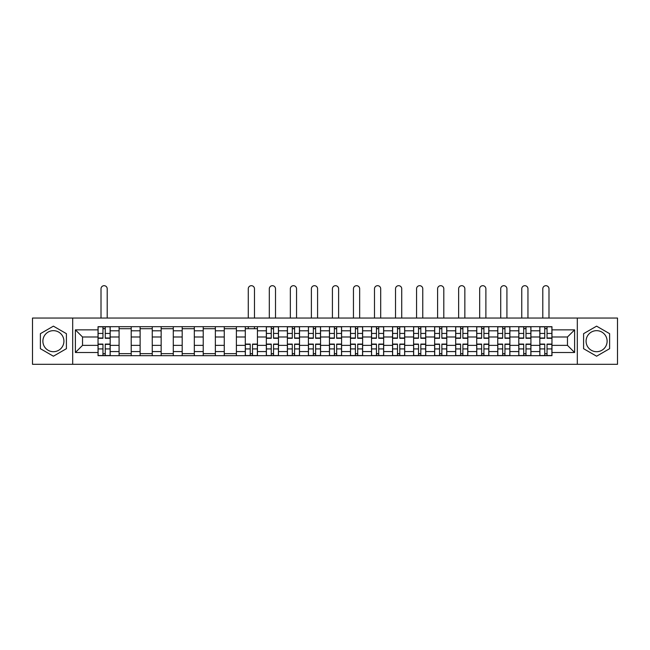 <?xml version="1.0" encoding="UTF-8"?>
<svg xmlns="http://www.w3.org/2000/svg" width="650" height="650" viewBox="0 0 650 650"><rect width="100%" height="100%" fill="white"/><g stroke="black" fill="none" stroke-linecap="round" stroke-linejoin="round"><path stroke-width="0.97" d="M53.406 351.699A10.522 10.522 0 0 1 42.884 341.185A10.522 10.522 0 0 1 53.406 330.663A10.522 10.522 0 0 1 63.919 341.185A10.522 10.522 0 0 1 53.406 351.699M596.594 351.699A10.522 10.522 0 0 1 586.081 341.185A10.522 10.522 0 0 1 596.594 330.663A10.522 10.522 0 0 1 607.116 341.185A10.522 10.522 0 0 1 596.594 351.699M577.314 364.309L617.5 364.309L617.5 318.053L32.5 318.053L32.5 364.309L577.314 364.309L577.314 318.053M119.08 355.68L119.08 330.801L110.175 330.801L110.175 355.68M110.175 330.801L110.175 326.682M119.08 330.801L119.08 326.682M131.211 326.682L131.211 355.68M140.116 355.68L140.116 326.682M152.254 326.682L152.254 355.68M161.151 355.68L161.151 326.682M173.29 326.682L173.29 355.68M182.187 355.68L182.187 326.682M194.326 326.682L194.326 355.68M203.222 355.68L203.222 326.682M215.361 326.682L215.361 355.68M224.266 355.68L224.266 326.682M236.397 326.682L236.397 355.68M245.302 355.68L245.302 326.682M257.441 326.682L257.441 355.68M266.338 355.68L266.338 326.682M278.476 326.682L278.476 355.68M287.373 355.68L287.373 326.682M299.512 326.682L299.512 355.68M308.417 355.68L308.417 326.682M320.548 326.682L320.548 355.68M329.452 355.68L329.452 326.682M341.583 326.682L341.583 355.68M350.488 355.68L350.488 326.682M362.627 326.682L362.627 355.68M371.524 355.68L371.524 326.682M383.662 326.682L383.662 355.68M392.559 355.68L392.559 326.682M404.698 326.682L404.698 355.68M413.603 355.68L413.603 326.682M425.734 326.682L425.734 355.68M434.639 355.68L434.639 326.682M446.777 326.682L446.777 355.68M455.674 355.68L455.674 326.682M467.813 326.682L467.813 355.68M476.71 355.68L476.71 326.682M488.849 326.682L488.849 355.68M497.746 355.68L497.746 326.682M509.884 326.682L509.884 355.68M518.789 355.68L518.789 326.682M530.92 326.682L530.92 355.68M539.825 355.68L539.825 326.682M539.825 345.361L530.92 345.361M518.789 345.361L509.884 345.361M497.746 345.361L488.849 345.361M476.71 345.361L467.813 345.361M455.674 345.361L446.777 345.361M434.639 345.361L425.734 345.361M413.603 345.361L404.698 345.361M392.559 345.361L383.662 345.361M371.524 345.361L362.627 345.361M350.488 345.361L341.583 345.361M329.452 345.361L320.548 345.361M308.417 345.361L299.512 345.361M287.373 345.361L278.476 345.361M266.338 345.361L257.441 345.361M245.302 345.361L236.397 345.361M224.266 345.361L215.361 345.361M203.222 345.361L194.326 345.361M182.187 345.361L173.29 345.361M161.151 345.361L152.254 345.361M140.116 345.361L131.211 345.361M119.08 345.361L110.175 345.361M539.825 337.001L530.92 337.001M518.789 337.001L509.884 337.001M497.746 337.001L488.849 337.001M476.71 337.001L467.813 337.001M455.674 337.001L446.777 337.001M434.639 337.001L425.734 337.001M413.603 337.001L404.698 337.001M392.559 337.001L383.662 337.001M371.524 337.001L362.627 337.001M350.488 337.001L341.583 337.001M329.452 337.001L320.548 337.001M308.417 337.001L299.512 337.001M287.373 337.001L278.476 337.001M266.338 337.001L257.441 337.001M245.302 337.001L236.397 337.001M224.266 337.001L215.361 337.001M203.222 337.001L194.326 337.001M182.187 337.001L173.29 337.001M161.151 337.001L152.254 337.001M140.116 337.001L131.211 337.001M119.08 337.001L110.175 337.001M82.534 345.361L98.036 345.361L98.036 337.001L82.534 337.001L82.534 345.361L75.384 352.511L75.384 329.859L98.036 329.859L98.036 337.001M551.964 337.001L551.964 345.361L567.466 345.361L567.466 337.001L551.964 337.001L551.964 326.682L98.036 326.682L98.036 329.859M551.964 329.859L574.616 329.859L574.616 352.511L551.964 352.511L551.964 345.361M98.036 345.361L98.036 355.68L551.964 355.68L551.964 352.511M98.036 352.511L75.384 352.511M72.686 364.309L72.686 318.053M66.414 333.669L53.406 326.154L40.389 333.669L40.389 348.692L53.406 356.208L66.414 348.692L66.414 333.669M609.611 333.669L596.594 326.154L583.586 333.669L583.586 348.692L596.594 356.208L609.611 348.692L609.611 333.669M105.251 353.657L102.96 353.657M102.96 328.705L105.251 328.705M131.211 353.657L119.08 353.657M119.08 328.705L131.211 328.705M152.254 353.657L140.116 353.657M140.116 328.705L152.254 328.705M173.29 353.657L161.151 353.657M161.151 328.705L173.29 328.705M194.326 353.657L182.187 353.657M182.187 328.705L194.326 328.705M215.361 353.657L203.222 353.657M203.222 328.705L215.361 328.705M236.397 353.657L224.266 353.657M224.266 328.705L236.397 328.705M252.517 353.657L250.226 353.657M245.302 328.705L257.441 328.705M273.553 353.657L271.261 353.657M271.261 328.705L273.553 328.705M294.588 353.657L292.297 353.657M292.297 328.705L294.588 328.705M315.624 353.657L313.332 353.657M313.332 328.705L315.624 328.705M336.668 353.657L334.376 353.657M334.376 328.705L336.668 328.705M357.703 353.657L355.412 353.657M355.412 328.705L357.703 328.705M378.739 353.657L376.447 353.657M376.447 328.705L378.739 328.705M399.774 353.657L397.483 353.657M397.483 328.705L399.774 328.705M420.818 353.657L418.519 353.657M418.519 328.705L420.818 328.705M441.854 353.657L439.562 353.657M439.562 328.705L441.854 328.705M462.889 353.657L460.598 353.657M460.598 328.705L462.889 328.705M483.925 353.657L481.634 353.657M481.634 328.705L483.925 328.705M504.961 353.657L502.669 353.657M502.669 328.705L504.961 328.705M526.004 353.657L523.705 353.657M523.705 328.705L526.004 328.705M547.04 353.657L544.749 353.657M544.749 328.705L547.04 328.705M75.384 329.859L82.534 337.001M567.466 345.361L574.616 352.511M567.466 337.001L574.616 329.859M107.209 318.053L107.209 288.795A3.104 3.104 0 0 0 104.106 285.691A3.104 3.104 0 0 0 101.01 288.795L101.01 318.053M105.251 338.284L105.251 326.82L110.11 326.82L110.11 338.284L105.251 338.284M102.96 328.575L105.251 328.575M102.96 326.82L98.109 326.82L98.109 338.284L102.96 338.284L102.96 326.82L105.251 326.82M102.96 344.086L102.96 355.542L98.109 355.542L98.109 344.086L102.96 344.086M105.251 353.795L102.96 353.795M105.251 355.542L110.11 355.542L110.11 344.086L105.251 344.086L105.251 355.542L102.96 355.542M254.475 318.053L254.475 288.795A3.104 3.104 0 0 0 251.371 285.691A3.104 3.104 0 0 0 248.268 288.795L248.268 318.053M250.226 344.086L250.226 355.542L245.367 355.542L245.367 344.086L250.226 344.086M252.517 353.795L250.226 353.795M252.517 355.542L257.368 355.542L257.368 344.086L252.517 344.086L252.517 355.542L250.226 355.542M254.475 326.682L254.475 328.705M248.268 326.682L248.268 328.705M275.511 318.053L275.511 288.795A3.104 3.104 0 0 0 272.407 285.691A3.104 3.104 0 0 0 269.303 288.795L269.303 318.053M273.553 338.284L273.553 326.82L278.411 326.82L278.411 338.284L273.553 338.284M271.261 328.575L273.553 328.575M271.261 326.82L266.402 326.82L266.402 338.284L271.261 338.284L271.261 326.82L273.553 326.82M271.261 344.086L271.261 355.542L266.402 355.542L266.402 344.086L271.261 344.086M273.553 353.795L271.261 353.795M273.553 355.542L278.411 355.542L278.411 344.086L273.553 344.086L273.553 355.542L271.261 355.542M296.546 318.053L296.546 288.795A3.104 3.104 0 0 0 293.442 285.691A3.104 3.104 0 0 0 290.339 288.795L290.339 318.053M294.588 338.284L294.588 326.82L299.447 326.82L299.447 338.284L294.588 338.284M292.297 328.575L294.588 328.575M292.297 326.82L287.446 326.82L287.446 338.284L292.297 338.284L292.297 326.82L294.588 326.82M292.297 344.086L292.297 355.542L287.446 355.542L287.446 344.086L292.297 344.086M294.588 353.795L292.297 353.795M294.588 355.542L299.447 355.542L299.447 344.086L294.588 344.086L294.588 355.542L292.297 355.542M317.582 318.053L317.582 288.795A3.104 3.104 0 0 0 314.478 285.691A3.104 3.104 0 0 0 311.382 288.795L311.382 318.053M315.624 338.284L315.624 326.82L320.483 326.82L320.483 338.284L315.624 338.284M313.332 328.575L315.624 328.575M313.332 326.82L308.482 326.82L308.482 338.284L313.332 338.284L313.332 326.82L315.624 326.82M338.618 318.053L338.618 288.795A3.104 3.104 0 0 0 335.522 285.691A3.104 3.104 0 0 0 332.418 288.795L332.418 318.053M336.668 338.284L336.668 326.82L341.518 326.82L341.518 338.284L336.668 338.284M334.376 328.575L336.668 328.575M334.376 326.82L329.517 326.82L329.517 338.284L334.376 338.284L334.376 326.82L336.668 326.82M359.661 318.053L359.661 288.795A3.104 3.104 0 0 0 356.558 285.691A3.104 3.104 0 0 0 353.454 288.795L353.454 318.053M357.703 338.284L357.703 326.82L362.554 326.82L362.554 338.284L357.703 338.284M355.412 328.575L357.703 328.575M355.412 326.82L350.553 326.82L350.553 338.284L355.412 338.284L355.412 326.82L357.703 326.82M380.697 318.053L380.697 288.795A3.104 3.104 0 0 0 377.593 285.691A3.104 3.104 0 0 0 374.489 288.795L374.489 318.053M378.739 338.284L378.739 326.82L383.598 326.82L383.598 338.284L378.739 338.284M376.447 328.575L378.739 328.575M376.447 326.82L371.589 326.82L371.589 338.284L376.447 338.284L376.447 326.82L378.739 326.82M401.733 318.053L401.733 288.795A3.104 3.104 0 0 0 398.629 285.691A3.104 3.104 0 0 0 395.525 288.795L395.525 318.053M399.774 338.284L399.774 326.82L404.633 326.82L404.633 338.284L399.774 338.284M397.483 328.575L399.774 328.575M397.483 326.82L392.632 326.82L392.632 338.284L397.483 338.284L397.483 326.82L399.774 326.82M422.768 318.053L422.768 288.795A3.104 3.104 0 0 0 419.664 285.691A3.104 3.104 0 0 0 416.569 288.795L416.569 318.053M420.818 338.284L420.818 326.82L425.669 326.82L425.669 338.284L420.818 338.284M418.519 328.575L420.818 328.575M418.519 326.82L413.668 326.82L413.668 338.284L418.519 338.284L418.519 326.82L420.818 326.82M443.804 318.053L443.804 288.795A3.104 3.104 0 0 0 440.708 285.691A3.104 3.104 0 0 0 437.604 288.795L437.604 318.053M441.854 338.284L441.854 326.82L446.704 326.82L446.704 338.284L441.854 338.284M439.562 328.575L441.854 328.575M439.562 326.82L434.704 326.82L434.704 338.284L439.562 338.284L439.562 326.82L441.854 326.82M464.848 318.053L464.848 288.795A3.104 3.104 0 0 0 461.744 285.691A3.104 3.104 0 0 0 458.64 288.795L458.64 318.053M462.889 338.284L462.889 326.82L467.74 326.82L467.74 338.284L462.889 338.284M460.598 328.575L462.889 328.575M460.598 326.82L455.739 326.82L455.739 338.284L460.598 338.284L460.598 326.82L462.889 326.82M485.883 318.053L485.883 288.795A3.104 3.104 0 0 0 482.779 285.691A3.104 3.104 0 0 0 479.676 288.795L479.676 318.053M483.925 338.284L483.925 326.82L488.784 326.82L488.784 338.284L483.925 338.284M481.634 328.575L483.925 328.575M481.634 326.82L476.775 326.82L476.775 338.284L481.634 338.284L481.634 326.82L483.925 326.82M506.919 318.053L506.919 288.795A3.104 3.104 0 0 0 503.815 285.691A3.104 3.104 0 0 0 500.719 288.795L500.719 318.053M504.961 338.284L504.961 326.82L509.819 326.82L509.819 338.284L504.961 338.284M502.669 328.575L504.961 328.575M502.669 326.82L497.819 326.82L497.819 338.284L502.669 338.284L502.669 326.82L504.961 326.82M527.954 318.053L527.954 288.795A3.104 3.104 0 0 0 524.859 285.691A3.104 3.104 0 0 0 521.755 288.795L521.755 318.053M526.004 338.284L526.004 326.82L530.855 326.82L530.855 338.284L526.004 338.284M523.705 328.575L526.004 328.575M523.705 326.82L518.854 326.82L518.854 338.284L523.705 338.284L523.705 326.82L526.004 326.82M313.332 344.086L313.332 355.542L308.482 355.542L308.482 344.086L313.332 344.086M315.624 353.795L313.332 353.795M315.624 355.542L320.483 355.542L320.483 344.086L315.624 344.086L315.624 355.542L313.332 355.542M334.376 344.086L334.376 355.542L329.517 355.542L329.517 344.086L334.376 344.086M336.668 353.795L334.376 353.795M336.668 355.542L341.518 355.542L341.518 344.086L336.668 344.086L336.668 355.542L334.376 355.542M355.412 344.086L355.412 355.542L350.553 355.542L350.553 344.086L355.412 344.086M357.703 353.795L355.412 353.795M357.703 355.542L362.554 355.542L362.554 344.086L357.703 344.086L357.703 355.542L355.412 355.542M376.447 344.086L376.447 355.542L371.589 355.542L371.589 344.086L376.447 344.086M378.739 353.795L376.447 353.795M378.739 355.542L383.598 355.542L383.598 344.086L378.739 344.086L378.739 355.542L376.447 355.542M397.483 344.086L397.483 355.542L392.632 355.542L392.632 344.086L397.483 344.086M399.774 353.795L397.483 353.795M399.774 355.542L404.633 355.542L404.633 344.086L399.774 344.086L399.774 355.542L397.483 355.542M418.519 344.086L418.519 355.542L413.668 355.542L413.668 344.086L418.519 344.086M420.818 353.795L418.519 353.795M420.818 355.542L425.669 355.542L425.669 344.086L420.818 344.086L420.818 355.542L418.519 355.542M439.562 344.086L439.562 355.542L434.704 355.542L434.704 344.086L439.562 344.086M441.854 353.795L439.562 353.795M441.854 355.542L446.704 355.542L446.704 344.086L441.854 344.086L441.854 355.542L439.562 355.542M460.598 344.086L460.598 355.542L455.739 355.542L455.739 344.086L460.598 344.086M462.889 353.795L460.598 353.795M462.889 355.542L467.74 355.542L467.74 344.086L462.889 344.086L462.889 355.542L460.598 355.542M481.634 344.086L481.634 355.542L476.775 355.542L476.775 344.086L481.634 344.086M483.925 353.795L481.634 353.795M483.925 355.542L488.784 355.542L488.784 344.086L483.925 344.086L483.925 355.542L481.634 355.542M502.669 344.086L502.669 355.542L497.819 355.542L497.819 344.086L502.669 344.086M504.961 353.795L502.669 353.795M504.961 355.542L509.819 355.542L509.819 344.086L504.961 344.086L504.961 355.542L502.669 355.542M523.705 344.086L523.705 355.542L518.854 355.542L518.854 344.086L523.705 344.086M526.004 353.795L523.705 353.795M526.004 355.542L530.855 355.542L530.855 344.086L526.004 344.086L526.004 355.542L523.705 355.542M548.99 318.053L548.99 288.795A3.104 3.104 0 0 0 545.894 285.691A3.104 3.104 0 0 0 542.791 288.795L542.791 318.053M547.04 338.284L547.04 326.82L551.891 326.82L551.891 338.284L547.04 338.284M544.749 328.575L547.04 328.575M544.749 326.82L539.89 326.82L539.89 338.284L544.749 338.284L544.749 326.82L547.04 326.82M544.749 344.086L544.749 355.542L539.89 355.542L539.89 344.086L544.749 344.086M547.04 353.795L544.749 353.795M547.04 355.542L551.891 355.542L551.891 344.086L547.04 344.086L547.04 355.542L544.749 355.542M518.789 330.801L509.884 330.801M497.746 330.801L488.849 330.801M476.71 330.801L467.813 330.801M455.674 330.801L446.777 330.801M434.639 330.801L425.734 330.801M413.603 330.801L404.698 330.801M392.559 330.801L383.662 330.801M371.524 330.801L362.627 330.801M350.488 330.801L341.583 330.801M329.452 330.801L320.548 330.801M308.417 330.801L299.512 330.801M287.373 330.801L278.476 330.801M266.338 330.801L257.441 330.801M245.302 330.801L236.397 330.801M224.266 330.801L215.361 330.801M203.222 330.801L194.326 330.801M182.187 330.801L173.29 330.801M161.151 330.801L152.254 330.801M140.116 330.801L131.211 330.801M539.825 330.801L530.92 330.801M518.789 351.569L509.884 351.569M497.746 351.569L488.849 351.569M476.71 351.569L467.813 351.569M455.674 351.569L446.777 351.569M434.639 351.569L425.734 351.569M413.603 351.569L404.698 351.569M392.559 351.569L383.662 351.569M371.524 351.569L362.627 351.569M350.488 351.569L341.583 351.569M329.452 351.569L320.548 351.569M308.417 351.569L299.512 351.569M287.373 351.569L278.476 351.569M266.338 351.569L257.441 351.569M245.302 351.569L236.397 351.569M224.266 351.569L215.361 351.569M203.222 351.569L194.326 351.569M182.187 351.569L173.29 351.569M161.151 351.569L152.254 351.569M140.116 351.569L131.211 351.569M119.08 351.569L110.175 351.569M539.825 351.569L530.92 351.569M105.251 338L110.11 338M105.251 333.442L110.11 333.442M98.109 338L102.96 338M98.109 333.442L102.96 333.442M102.96 344.37L98.109 344.37M102.96 348.92L98.109 348.92M110.11 344.37L105.251 344.37M110.11 348.92L105.251 348.92M250.226 344.37L245.367 344.37M250.226 348.92L245.367 348.92M257.368 344.37L252.517 344.37M257.368 348.92L252.517 348.92M273.553 338L278.411 338M273.553 333.442L278.411 333.442M266.402 338L271.261 338M266.402 333.442L271.261 333.442M271.261 344.37L266.402 344.37M271.261 348.92L266.402 348.92M278.411 344.37L273.553 344.37M278.411 348.92L273.553 348.92M294.588 338L299.447 338M294.588 333.442L299.447 333.442M287.446 338L292.297 338M287.446 333.442L292.297 333.442M292.297 344.37L287.446 344.37M292.297 348.92L287.446 348.92M299.447 344.37L294.588 344.37M299.447 348.92L294.588 348.92M315.624 338L320.483 338M315.624 333.442L320.483 333.442M308.482 338L313.332 338M308.482 333.442L313.332 333.442M336.668 338L341.518 338M336.668 333.442L341.518 333.442M329.517 338L334.376 338M329.517 333.442L334.376 333.442M357.703 338L362.554 338M357.703 333.442L362.554 333.442M350.553 338L355.412 338M350.553 333.442L355.412 333.442M378.739 338L383.598 338M378.739 333.442L383.598 333.442M371.589 338L376.447 338M371.589 333.442L376.447 333.442M399.774 338L404.633 338M399.774 333.442L404.633 333.442M392.632 338L397.483 338M392.632 333.442L397.483 333.442M420.818 338L425.669 338M420.818 333.442L425.669 333.442M413.668 338L418.519 338M413.668 333.442L418.519 333.442M441.854 338L446.704 338M441.854 333.442L446.704 333.442M434.704 338L439.562 338M434.704 333.442L439.562 333.442M462.889 338L467.74 338M462.889 333.442L467.74 333.442M455.739 338L460.598 338M455.739 333.442L460.598 333.442M483.925 338L488.784 338M483.925 333.442L488.784 333.442M476.775 338L481.634 338M476.775 333.442L481.634 333.442M504.961 338L509.819 338M504.961 333.442L509.819 333.442M497.819 338L502.669 338M497.819 333.442L502.669 333.442M526.004 338L530.855 338M526.004 333.442L530.855 333.442M518.854 338L523.705 338M518.854 333.442L523.705 333.442M313.332 344.37L308.482 344.37M313.332 348.92L308.482 348.92M320.483 344.37L315.624 344.37M320.483 348.92L315.624 348.92M334.376 344.37L329.517 344.37M334.376 348.92L329.517 348.92M341.518 344.37L336.668 344.37M341.518 348.92L336.668 348.92M355.412 344.37L350.553 344.37M355.412 348.92L350.553 348.92M362.554 344.37L357.703 344.37M362.554 348.92L357.703 348.92M376.447 344.37L371.589 344.37M376.447 348.92L371.589 348.92M383.598 344.37L378.739 344.37M383.598 348.92L378.739 348.92M397.483 344.37L392.632 344.37M397.483 348.92L392.632 348.92M404.633 344.37L399.774 344.37M404.633 348.92L399.774 348.92M418.519 344.37L413.668 344.37M418.519 348.92L413.668 348.92M425.669 344.37L420.818 344.37M425.669 348.92L420.818 348.92M439.562 344.37L434.704 344.37M439.562 348.92L434.704 348.92M446.704 344.37L441.854 344.37M446.704 348.92L441.854 348.92M460.598 344.37L455.739 344.37M460.598 348.92L455.739 348.92M467.74 344.37L462.889 344.37M467.74 348.92L462.889 348.92M481.634 344.37L476.775 344.37M481.634 348.92L476.775 348.92M488.784 344.37L483.925 344.37M488.784 348.92L483.925 348.92M502.669 344.37L497.819 344.37M502.669 348.92L497.819 348.92M509.819 344.37L504.961 344.37M509.819 348.92L504.961 348.92M523.705 344.37L518.854 344.37M523.705 348.92L518.854 348.92M530.855 344.37L526.004 344.37M530.855 348.92L526.004 348.92M547.04 338L551.891 338M547.04 333.442L551.891 333.442M539.89 338L544.749 338M539.89 333.442L544.749 333.442M544.749 344.37L539.89 344.37M544.749 348.92L539.89 348.92M551.891 344.37L547.04 344.37M551.891 348.92L547.04 348.92"/></g></svg>

